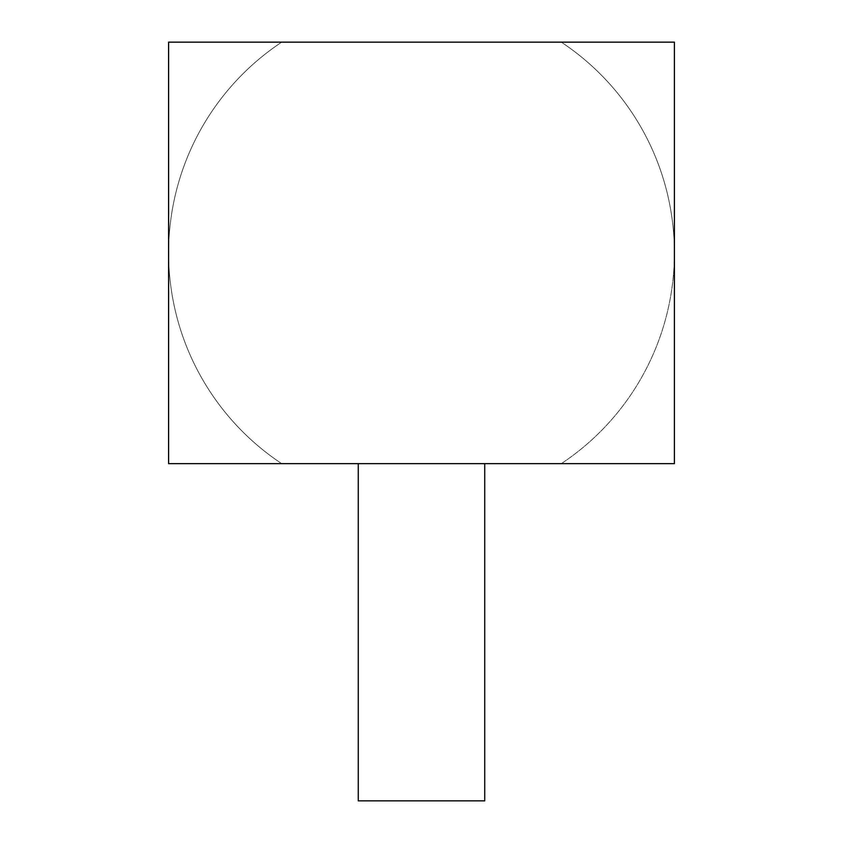 <?xml version="1.0" encoding="UTF-8"?>
<svg xmlns="http://www.w3.org/2000/svg" width="843" height="843" viewBox="0 0 843 843"><rect width="100%" height="100%" fill="white"/><g stroke="black" fill="none" stroke-linecap="round" stroke-linejoin="round"><path stroke-width="0.63" stroke-dasharray="4.21 3.16" d="M281.71 42.15L168.6 42.15L168.6 463.65L281.71 463.65A252.9 252.9 0 0 1 281.71 42.15L561.29 42.15A252.9 252.9 0 0 1 561.29 463.65L674.4 463.65L674.4 252.9A252.9 252.9 0 0 1 561.29 463.65L281.71 463.65A252.9 252.9 0 0 1 281.71 42.15L561.29 42.15A252.9 252.9 0 0 1 674.4 252.9L674.4 42.15L561.29 42.15M281.71 463.65L561.29 463.65M358.275 463.65L484.725 463.65L358.275 463.65M358.275 800.85L484.725 800.85"/><path stroke-width="1.26" d="M168.6 463.65L674.4 463.65L674.4 42.15L168.6 42.15L168.6 463.65M358.275 463.65L358.275 800.85L484.725 800.85L484.725 463.65"/></g></svg>
